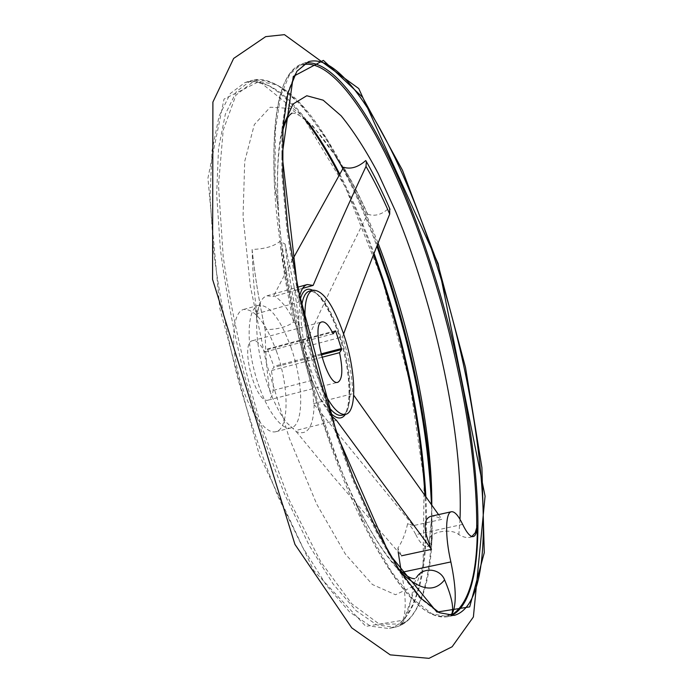 <?xml version="1.0" encoding="UTF-8"?>
<svg xmlns="http://www.w3.org/2000/svg" width="693" height="693" viewBox="0 0 693 693"><rect width="100%" height="100%" fill="white"/><g stroke="black" fill="none" stroke-linecap="round" stroke-linejoin="round"><path stroke-width="0.52" stroke-dasharray="3.46 2.6" d="M414.492 578.759L416.692 577.2L413.288 586.339C410.75 604.599 406.921 617.151 401.801 624.003L400.147 625.398C406.444 617.116 406.869 599.445 401.438 572.383L401.178 571.197M471.855 536.486L469.585 537.37C466.562 537.985 462.976 537.066 458.827 534.615C451.013 527.711 428.196 531.947 429.417 540.514L429.452 540.99C429.877 544.222 430.327 545.807 430.812 545.737C431.367 545.564 431.808 543.269 432.146 538.851L432.129 535.394C430.821 575.467 423.267 603.308 409.45 618.936L400.147 625.398M329.721 412.283L319.057 396.283L320.131 399.021L311.954 380.379C306.878 364.492 302.477 345.972 298.744 324.826L293.546 322.02C287.534 326.775 278.075 329.348 265.15 329.747L265.15 329.877C265.384 353.309 266.944 373.648 269.828 390.904C260.49 365.228 256.115 341.554 256.705 319.897L257.623 311.729C259.312 302.451 262.43 297.141 266.978 295.798L273.293 296.535L273.752 295.668C284.321 301.793 294.075 317.351 303.006 342.342L304.305 346.231L303.889 347.124C310.265 367.411 313.453 386.252 313.461 403.638L314.18 404.539C313.418 427.217 307.415 436.209 296.171 431.514L286.867 422.817C280.795 415.306 275.13 404.781 269.863 391.233L269.828 390.904M257.294 313.201L256.072 307.094C254.036 290.462 252.72 271.292 252.113 249.575L252.113 249.437C264.813 249.004 274.107 246.301 279.981 241.329L285.074 244.049L294.014 286.339L298.674 302.131L257.337 313.548M299.497 296.855L298.674 302.131M343.589 333.991L342.628 336.824L303.889 347.124M313.461 403.638L352.702 393.719C352.33 376.273 348.969 357.311 342.628 336.824M438.522 514.604L441.952 519.308L413.271 525.649L314.18 404.539M430.648 516.354C433.74 515.739 437.508 516.727 441.952 519.308M320.131 399.021L330.639 415.142M292.55 259.554L273.752 295.668M302.633 288.349L273.293 296.535M336.512 420.391L295.4 430.578M296.171 431.514L333.411 476.81L401.524 555.795L397.886 547.964C402.105 541.969 405.37 533.818 407.675 523.492L413.271 525.649M311.954 380.379L269.863 391.233M304.305 346.231C325.597 299.523 346.673 255.57 367.533 214.388L367.654 214.163C359.936 196.89 351.931 181.254 343.641 167.264M293.546 322.02C287.352 293.65 282.839 266.753 279.981 241.329M365.757 160.559C373.83 174.697 381.661 190.471 389.232 207.874L389.691 208.584M252.113 249.437C254.729 274.766 259.069 301.542 265.15 329.747M276.446 351.186C289.215 386.365 289.483 429.088 275.831 431.696C265.098 434.832 247.67 409.32 238.981 376.03C230.154 342.775 232.753 311.989 243.641 309.433C254.894 308.896 265.826 322.808 276.446 351.186M267.429 348.986L273.848 366.346L273.908 367.368L271.335 370.582C274.662 387.257 273.648 397.089 268.304 400.086C255.769 405.128 239.267 342.437 252.65 340.653C256.41 340.038 260.464 343.849 264.804 352.087L267.429 348.986L335.334 330.812M333.125 333.835L264.804 352.087M321.899 357.302L271.335 370.582M322.713 389.518C313.132 368.355 307.302 346.197 305.215 323.051M367.654 214.163C374.818 216.736 382.008 214.639 389.232 207.874M397.886 547.964L398.189 551.966M462.664 524.393L415.8 534.649C413.019 529.149 410.308 525.433 407.675 523.492M415.8 534.649C420.149 543.078 423.951 547.037 427.209 546.517C429.851 545.798 431.496 542.091 432.129 535.394M402.321 572.193L401.438 572.383M401.801 624.003L379.331 624.142L351.758 603.802L320.868 561.962L289.353 500.268L260.525 423.527C243.685 367.143 231.254 311.685 223.241 257.164L218.503 185.291L223.198 130.171L235.932 95.123L254.686 80.57L277.33 84.927L301.914 105.449L326.836 139.016C345.287 168.685 362.153 204.028 377.425 245.053M431.592 489.258L432.207 538.045M413.288 586.339L395.504 594.741L372.418 584.528L345.409 554.114L316.718 504.132L289.284 438.149L266.259 362.63L250.312 285.949L243.044 216.606L244.707 161.443L254.331 124.558L270.218 107.216L290.332 108.437L312.777 125.866L335.888 156.557L326.836 139.016C300.26 95.799 274.913 76.351 250.814 80.657C276.55 72.41 310.36 108.264 339.726 162.786M343.018 168.364C355.535 190.22 367.229 215.194 378.118 243.304M431.791 505.344L431.401 519.334L429.452 540.99M294.014 286.339L298.709 318.971C300.416 346.076 307.198 371.846 319.057 396.283L311.443 378.898C303.889 358.047 299.645 338.071 298.709 318.971L300.104 299.792M312.682 290.246C321.907 295.972 330.63 310.559 338.851 334.026C349.748 365.54 353.101 403.369 345.374 414.397M298.744 324.826C292.472 296.457 287.933 269.594 285.126 244.248M290.947 347.314C303.655 382.631 304.244 425.415 290.956 427.936C280.509 431.003 263.323 405.327 254.6 371.916C245.738 338.548 248.051 307.735 258.654 305.266C269.629 304.807 280.388 318.823 290.947 347.314M451.152 615.73L448.033 616.64L431.956 613.851L412.881 599.055L391.467 571.716L368.685 532.111L345.764 481.609C330.83 443.234 317.29 402.235 305.154 358.61C294.239 314.657 285.828 272.314 279.929 231.557L275.008 176.308L275.338 130.631L280.509 96.284L289.821 74.021L302.443 63.678L305.613 62.924M447.99 615.531C426.438 621.933 398.276 591.432 363.496 524.029C319.196 435.819 279.348 284.494 274.471 185.906C271.552 110.109 281.046 69.698 302.954 64.657M400.415 571.872C386.555 557.778 371.881 535.074 356.41 503.768L363.496 524.029C397.08 590.02 425.259 620.893 448.033 616.64L454.27 615.393L438.4 612.551L419.525 597.695L398.302 570.261L375.667 530.569L352.85 479.946C337.967 441.502 324.445 400.424 312.3 356.722C301.351 312.716 292.896 270.305 286.919 229.513L281.843 174.22L281.99 128.526L286.963 94.196L296.067 71.968L308.48 61.694L302.443 63.678C280.526 71.188 271.206 111.928 274.471 185.906L278.283 207.025C276.334 172.159 277.919 145.175 283.047 126.083M382.354 279.868L409.572 381.531L424.125 480.942L423.076 565.635L403.863 620.105L365.852 626.377L313.557 570.287L259.182 454.53L219.82 308.541L207.926 178.153L224.03 99.056L259.234 81.445L302.564 116.129L345.46 187.249L382.354 279.868M425.918 497.271C429.348 566.805 417.732 622.409 388.66 628.499L370.608 626.186L349.644 612.032L326.542 585.481L302.356 546.82L278.43 497.357C263.045 459.71 249.333 419.421 237.292 376.472C226.628 333.168 218.719 291.346 213.574 251.005L210.031 196.171L212.041 150.624L219.083 116.138L230.353 93.486L244.924 82.588C263.877 78.144 284.606 90.965 307.129 121.067M339.778 174.142C352.174 198.267 363.608 224.723 374.099 253.499M431.488 504.937C433.792 570.287 422.21 621.552 394.733 627.286L376.888 624.921L356.115 610.698L333.177 584.069L309.13 545.322L285.308 495.746C269.975 458.03 256.28 417.662 244.222 374.653C233.532 331.28 225.571 289.397 220.348 249.021L216.675 194.144L218.512 148.579L225.364 114.102L236.443 91.493L250.814 80.657L244.924 82.588C245.591 81.956 248.57 81.566 253.863 81.427L267.065 85.005C276.005 89.059 291.147 101.862 304.677 119.075M342.853 168.659C355.102 192.178 366.467 218.052 376.94 246.275M265.15 329.877C259.069 301.672 254.721 274.904 252.113 249.575M343.511 167.489C351.81 181.479 359.814 197.115 367.533 214.388M339.847 334.277C352.356 370.062 354.01 413.037 341.961 415.246C352.07 414.501 351.663 370.14 338.617 334.312C330.994 310.577 318.018 293.615 316.277 293.737C312.396 291.138 310.074 290.289 309.295 291.19C319.3 291.034 329.478 305.396 339.847 334.277M327.572 405.483C312.119 385.395 298.025 331.869 301.576 306.765M397.999 568.165C385.49 555.734 371.63 534.268 356.41 503.768C317.307 425.519 282.779 294.386 278.283 207.025C276.507 172.99 278.006 147.479 282.77 130.501M459.996 519.308L458.827 534.615M334.745 331.626L267.914 349.497M320.972 353.932L273.848 366.346M321.231 354.92L273.908 367.368M429.417 540.514L431.401 519.334L432.146 538.851M275.831 431.696L290.956 427.936L293.442 428.257C293.711 429.279 291.519 427.46 286.867 422.817M243.641 309.433L258.654 305.266L260.663 303.759C260.395 302.737 259.381 305.396 257.623 311.729M257.328 313.453L256.705 319.897L256.072 307.094M373.614 254.729C363.132 225.849 351.689 199.281 339.284 175.026M409.45 618.936C405.197 623.319 400.294 626.108 394.733 627.286L388.66 628.499C416.424 623.319 428.967 566.649 425.008 496.023M298.64 324.489C292.368 296.102 287.846 269.291 285.074 244.049M268.304 400.086L337.881 382.267M252.65 340.653L321.994 321.899M266.978 295.798L297.566 287.249M291.9 113.167L293.927 113.271C304.27 115.766 318.26 130.197 335.888 156.557M427.209 546.517L430.812 545.737M469.585 537.37L473.258 536.581M267.481 348.943L335.386 330.769"/><path stroke-width="1.04" d="M416.692 577.2C423.146 566.562 440.228 568.433 444.577 579.842C451.593 596.249 454.01 607.631 451.827 613.989L451.282 615.176C456.696 606.99 456.557 589.241 450.874 561.928L402.321 572.193M292.55 259.554L343.641 167.264C350.797 169.464 358.168 167.23 365.757 160.559L366.346 161.53L366.008 166.433C348.614 203.499 330.994 243.156 313.141 285.412L307.259 284.537C303.647 285.585 301.057 289.691 299.497 296.855M389.691 208.584L389.717 214.068C374.437 251.637 359.061 291.614 343.589 333.991M353.707 395.244L438.522 514.604M330.639 415.142L336.512 420.391L431.479 549.35C423.25 530.318 422.973 519.317 430.648 516.354L451.412 511.737C445.374 512.378 444.889 536.157 450.874 561.928M313.141 285.412L302.633 288.349M431.479 549.35L401.524 555.795M451.282 615.176C468.728 604.565 477.416 574.679 477.347 525.537L475.216 532.77L471.855 536.486M339.544 352.676C343.061 369.568 342.507 379.426 337.881 382.267C326.992 386.911 310.221 323.224 321.994 321.899C325.294 321.413 329.002 325.389 333.125 333.835L335.334 330.812L335.784 331.341L341.701 349.532L339.544 352.676L321.899 357.302M305.215 323.051C304.08 303.439 306.652 292.481 312.95 290.176C322.877 290.038 333.021 304.426 343.373 333.333C355.864 369.161 357.597 412.144 345.634 414.336C339.024 415.419 331.384 407.155 322.713 389.518M398.189 551.966L401.178 571.197M451.412 511.737C454.651 511.313 458.402 515.531 462.664 524.393C466.822 532.96 470.356 537.023 473.258 536.581C475.615 535.923 476.975 532.241 477.347 525.537M377.425 245.053L389.102 278.421C412.63 350.961 426.793 421.24 431.592 489.258M335.888 156.557L343.018 168.364M378.118 243.304C410.551 326.888 432.319 430.18 431.791 505.344M300.104 299.792C302.546 290.54 306.739 287.361 312.682 290.246M366.008 166.433C374.168 180.544 382.077 196.422 389.717 214.068M345.374 414.397C341.614 419.837 336.4 419.135 329.721 412.283M305.613 62.924C343.442 58.576 396.985 156.999 431.635 266.519C478.551 410.169 497.765 593.953 451.152 615.73M451.827 613.989L447.99 615.531M302.954 64.657C340.67 56.765 395.382 156.176 430.44 267.022C458.896 355.907 477.434 455.777 476.706 528.369M436.703 265.124C484.632 411.937 503.95 601.351 454.27 615.393L439.414 612.742L420.85 598.137L399.679 570.755L377.035 530.977L354.166 480.171C339.224 441.562 325.658 400.311 313.461 356.419C302.46 312.205 293.953 269.62 287.941 228.673L282.831 173.198L282.952 127.417L287.89 93.165L296.855 71.31L308.48 61.694C345.634 50.953 401.178 152.295 436.703 265.124M438.011 264.501L465.488 367.42L481.912 467.645L484.277 552.668L469.698 606.877L436.902 612.075L389.18 553.95L337.3 435.429L297.384 286.85L282.12 155.154L293.295 76.429L323.397 60.395L362.474 97.124L402.46 170.227L438.011 264.501M374.099 253.499L383.238 279.877C407.657 355.024 421.89 427.486 425.918 497.271M307.129 121.067C318.338 135.967 329.218 153.655 339.778 174.142M376.94 246.275L388.201 278.508C413.764 357.449 428.196 432.926 431.488 504.937M339.726 162.786L342.853 168.659M345.634 414.336L341.961 415.246C337.881 416.172 333.082 412.924 327.572 405.483M301.576 306.765C302.72 297.583 305.292 292.385 309.295 291.19L312.95 290.176M444.577 579.842C434.182 592.983 419.456 590.323 400.415 571.872M283.047 126.083L293.026 104.054L306.774 95.747L323.172 100.182L341.138 115.8C353.56 131.072 365.913 150.286 378.187 173.458L395.842 211.937C435.698 307.952 463.366 436.122 459.996 519.308M335.784 331.341L334.745 331.626M341.614 348.501L320.972 353.932M341.701 349.532L321.231 354.92M438.184 263.669L358.757 88.565L284.433 34.65L265.688 36.642L233.645 58.446L212.898 102.079L212.56 279.34L294.958 544.403L351.767 627.893L390.22 654.868L429.002 658.35L452.122 646.768L473.388 616.969L485.074 496.145L438.184 263.669M425.008 496.023C420.807 426.524 406.583 354.495 382.328 279.937L373.614 254.729M339.284 175.026C328.101 153.214 316.562 134.563 304.677 119.075M366.346 161.53C374.523 175.875 382.415 191.814 390.02 209.338M297.566 287.249L307.259 284.537M397.999 568.165C409.113 579.036 412.335 578.317 414.492 578.759M282.77 130.501C287.084 115.566 290.246 114.605 291.9 113.167"/></g></svg>
